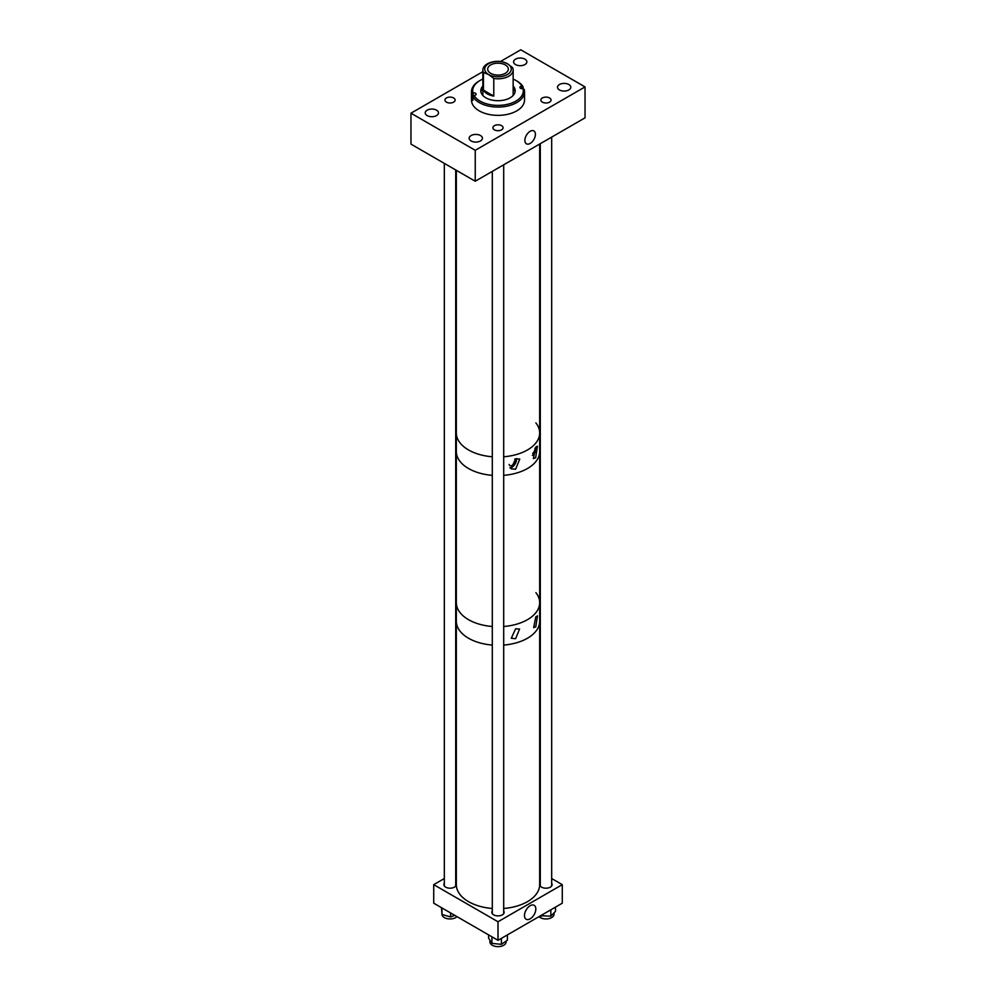 <?xml version="1.0" encoding="UTF-8"?>
<svg xmlns="http://www.w3.org/2000/svg" width="996" height="996" viewBox="0 0 996 996"><rect width="100%" height="100%" fill="white"/><g stroke="black" fill="none" stroke-linecap="round" stroke-linejoin="round"><path stroke-width="1.49" d="M530.146 143.436A7.445 4.295 120 0 0 535.026 136.801A7.445 4.295 120 0 0 533.781 130.862A7.445 4.295 120 0 0 530.146 131.285A7.445 4.295 120 0 0 525.303 137.772A7.445 4.295 120 0 0 526.336 143.76A7.445 4.295 120 0 0 530.146 143.436M480.47 135.531A6.636 3.835 0 0 0 473.237 134.709A6.636 3.835 0 0 0 469.141 138.245A6.636 3.835 0 0 0 471.083 140.959A6.636 3.835 0 0 0 478.317 141.781A6.636 3.835 0 0 0 482.413 138.245A6.636 3.835 0 0 0 480.47 135.531M501.598 125.67A5.092 2.938 0 0 0 496.058 125.035A5.092 2.938 0 0 0 492.908 127.749A5.092 2.938 0 0 0 494.402 129.829A5.092 2.938 0 0 0 499.942 130.464A5.092 2.938 0 0 0 503.092 127.749A5.092 2.938 0 0 0 501.598 125.67M436.547 110.17A6.636 3.835 0 0 0 429.313 109.348A6.636 3.835 0 0 0 425.217 112.884A6.636 3.835 0 0 0 427.16 115.598A6.636 3.835 0 0 0 434.393 116.42A6.636 3.835 0 0 0 438.489 112.884A6.636 3.835 0 0 0 436.547 110.17M453.628 97.969A5.092 2.938 0 0 0 448.076 97.334A5.092 2.938 0 0 0 444.938 100.048A5.092 2.938 0 0 0 446.432 102.127A5.092 2.938 0 0 0 451.972 102.775A5.092 2.938 0 0 0 455.122 100.048A5.092 2.938 0 0 0 453.628 97.969M568.841 84.511A6.636 3.835 0 0 0 561.607 83.689A6.636 3.835 0 0 0 557.511 87.225A6.636 3.835 0 0 0 559.453 89.939A6.636 3.835 0 0 0 566.687 90.761A6.636 3.835 0 0 0 570.783 87.225A6.636 3.835 0 0 0 568.841 84.511M524.917 59.15A6.636 3.835 0 0 0 517.683 58.328A6.636 3.835 0 0 0 513.587 61.864A6.636 3.835 0 0 0 515.53 64.566A6.636 3.835 0 0 0 522.763 65.4A6.636 3.835 0 0 0 526.859 61.864A6.636 3.835 0 0 0 524.917 59.15M549.568 97.969A5.092 2.938 0 0 0 544.028 97.334A5.092 2.938 0 0 0 540.878 100.048A5.092 2.938 0 0 0 542.372 102.127A5.092 2.938 0 0 0 547.925 102.775A5.092 2.938 0 0 0 551.062 100.048A5.092 2.938 0 0 0 549.568 97.969M500.59 61.441L520.759 49.8L585.038 86.913L475.241 150.309L410.962 113.195L482.848 71.687M410.962 113.195L410.962 144.121L475.241 181.235L585.038 117.839L585.038 86.913M475.241 181.235L475.241 150.309M482.848 86.079A17.193 9.935 0 0 0 480.807 90.773A17.193 9.935 0 0 0 502.084 100.422A17.193 9.935 0 0 0 515.193 90.773A17.193 9.935 0 0 0 513.152 86.079M482.848 87.611A17.193 9.935 0 0 0 480.856 91.545M482.848 89.578A20.679 11.94 0 0 0 480.968 90.922M482.848 79.07A25.298 14.604 0 0 0 480.109 80.439A25.298 14.604 0 0 0 472.963 92.902L473.187 92.865A2.365 1.37 180 0 1 476.113 94.197A2.365 1.37 180 0 1 474.308 95.516L474.084 95.554A25.298 14.604 0 0 0 504.013 104.966A25.298 14.604 0 0 0 523.037 88.644L522.813 88.681A2.365 1.37 180 0 1 519.887 87.349A2.365 1.37 180 0 1 521.692 86.029L521.916 85.992A25.298 14.604 0 0 0 515.891 80.439A25.298 14.604 0 0 0 513.152 79.07M480.109 80.439L479.25 80.937A26.519 15.314 0 0 0 471.482 91.769A26.519 15.314 0 0 0 471.78 94.06L472.963 92.902M471.482 91.769L471.482 100.048A26.519 15.314 0 0 0 504.3 114.926A26.519 15.314 0 0 0 524.519 100.048L524.519 91.769A26.519 15.314 0 0 0 524.22 89.466L523.037 88.644M523.099 88.694L523.099 86.814A26.519 15.314 0 0 0 516.75 80.937L515.891 80.439M471.78 94.06L471.78 97.77A26.519 15.314 180 0 0 472.901 100.422L472.901 96.712A26.519 15.314 0 0 0 504.3 106.634A26.519 15.314 0 0 0 524.519 91.769M472.901 96.712L474.084 95.554M523.099 86.814L521.916 85.992M515.032 90.922A20.679 11.94 0 0 0 513.152 89.578M515.144 91.545A17.193 9.935 0 0 0 513.152 87.611M471.78 97.77L472.901 97.608M490.717 64.914A10.309 5.951 0 0 0 487.691 69.122A10.309 5.951 0 0 0 494.053 74.625A10.309 5.951 0 0 0 505.283 73.331A10.309 5.951 0 0 0 508.309 69.122A10.309 5.951 0 0 0 501.947 63.632A10.309 5.951 0 0 0 490.717 64.914M488.613 63.707A13.272 7.669 0 0 0 488.613 74.538L483.446 72.496L483.446 90.113A15.152 8.752 0 0 0 493.779 96.089L493.779 78.46A15.152 8.752 0 0 0 508.719 76.244A15.152 8.752 0 0 0 513.152 70.056A15.152 8.752 0 0 0 512.554 67.628L507.387 63.707A13.272 7.669 0 0 0 488.613 63.707M493.779 78.46L488.613 74.538A13.272 7.669 0 0 0 507.387 74.538A13.272 7.669 0 0 0 507.387 63.707L502.221 61.665A15.152 8.752 0 0 0 487.281 63.881A15.152 8.752 0 0 0 482.848 70.056A15.152 8.752 0 0 0 483.446 72.496M483.446 90.113L493.779 96.089M458.16 440.008A41.67 24.053 0 0 0 492.298 456.778A41.67 24.053 0 0 1 468.531 449.968A41.67 24.053 0 0 1 456.33 432.949A41.67 24.053 0 0 0 458.16 440.008M539.67 144.047L539.67 432.949A41.67 24.053 0 0 1 503.702 456.778A41.67 24.053 0 0 0 539.67 432.949A41.67 24.053 0 0 0 535.885 422.927M515.604 469.253L519.763 459.056L515.604 458.82L511.035 468.767L515.604 469.253M509.852 467.796A6.387 3.685 120 0 0 512.019 467.186A6.387 3.685 120 0 0 516.488 458.621M535.636 457.774L537.479 446.245L535.636 447.341L533.383 458.633L535.636 457.774M532.337 455.433A6.387 3.685 120 0 0 536.346 446.594M468.531 468.518A41.67 24.053 0 0 0 492.298 475.341A41.67 24.053 0 0 1 468.531 468.518A41.67 24.053 0 0 1 456.33 451.512A41.67 24.053 0 0 0 468.531 468.518M535.885 592.645A41.67 24.053 0 0 1 539.67 602.667A41.67 24.053 0 0 1 503.702 626.496A41.67 24.053 0 0 0 539.67 602.667L539.67 451.512A41.67 24.053 0 0 1 503.702 475.341A41.67 24.053 0 0 0 539.67 451.512L539.67 432.949M532.661 453.404A4.233 2.44 120 0 0 534.939 448.287M509.118 464.46A4.233 2.44 120 0 0 509.915 465.63A4.233 2.44 120 0 0 512.019 465.418A4.233 2.44 120 0 0 514.795 459.069M468.531 619.674A41.67 24.053 0 0 0 492.298 626.496A41.67 24.053 0 0 1 468.531 619.674A41.67 24.053 0 0 1 456.33 602.667A41.67 24.053 0 0 0 468.531 619.674M535.761 616.91L537.491 615.864L535.761 626.808L533.657 627.642L535.761 616.91M515.617 628.8L519.563 629.036L515.617 638.697L511.284 638.249L515.617 628.8M468.531 638.237A41.67 24.053 0 0 0 492.298 645.059A41.67 24.053 0 0 1 468.531 638.237A41.67 24.053 0 0 1 456.33 621.23A41.67 24.053 0 0 0 468.531 638.237M539.67 602.667L539.67 621.23A41.67 24.053 0 0 1 503.702 645.059A41.67 24.053 0 0 0 539.67 621.23L539.67 884.647A41.67 24.053 0 0 1 503.702 908.477M456.33 170.316L456.33 884.647A41.67 24.053 0 0 0 468.531 901.654A41.67 24.053 0 0 0 492.298 908.477M530.146 905.725A8.03 4.631 -60 0 1 534.155 905.327A8.03 4.631 -60 0 1 535.387 911.763A8.03 4.631 -60 0 1 530.146 918.835A8.03 4.631 -60 0 1 526.125 919.233A8.03 4.631 -60 0 1 524.904 912.797A8.03 4.631 -60 0 1 530.146 905.725M525.515 911.166A8.03 4.631 120 0 0 526.859 908.825M540.28 883.29A6.15 3.548 0 0 0 539.807 884.647A6.15 3.548 0 0 0 541.612 887.162A6.15 3.548 0 0 0 548.31 887.922A6.15 3.548 0 0 0 552.108 884.647A6.15 3.548 0 0 0 551.672 883.328M444.328 883.328A6.15 3.548 0 0 0 443.892 884.647A6.15 3.548 0 0 0 445.698 887.162A6.15 3.548 0 0 0 452.396 887.922A6.15 3.548 0 0 0 456.193 884.647A6.15 3.548 0 0 0 455.72 883.29M492.298 910.991A6.15 3.548 0 0 0 491.85 912.336A6.15 3.548 0 0 0 493.655 914.838A6.15 3.548 0 0 0 500.353 915.61A6.15 3.548 0 0 0 504.15 912.336A6.15 3.548 0 0 0 503.702 910.991M498 940.324L498 921.761L433.721 884.647L433.721 903.198L498 940.324L562.279 903.198L562.279 884.647L551.672 878.522M433.721 884.647L444.328 878.522M498 921.761L562.279 884.647M506.08 941.108L506.08 941.979A8.08 4.669 180 0 1 501.424 946.2A8.08 4.669 180 0 1 492.821 945.553A8.08 4.669 180 0 1 489.92 941.979L489.92 940.224M507.387 934.895L507.387 940.199L501.399 944.333L491.924 943.374L488.613 938.157L488.613 934.895M491.924 936.8L491.924 943.374M501.399 938.357L501.399 944.333M554.037 912.859L554.037 914.291A8.08 4.669 180 0 1 550.116 918.287A8.08 4.669 180 0 1 538.998 916.656M555.507 907.119L555.507 911.315L550.838 916.183L540.629 915.71M541.226 915.361L541.226 916.283M550.838 909.809L550.838 916.183M457.002 916.656A8.08 4.669 180 0 1 450.516 918.947A8.08 4.669 180 0 1 441.963 914.291L441.963 914.166M454.786 915.361L450.603 916.955L442 914.465L441.452 907.667M442 907.991L442 914.465M450.603 912.946L450.603 916.955M521.692 88.681L521.692 86.029M473.187 96.438L473.187 92.865M513.152 70.056L513.152 95.467M482.848 70.056L482.848 95.467M503.702 164.813L503.702 913.668M492.298 171.387L492.298 913.668M444.328 163.394L444.328 885.967M455.72 169.967L455.72 886.004M540.28 143.685L540.28 886.004M551.672 137.112L551.672 885.967"/></g></svg>
